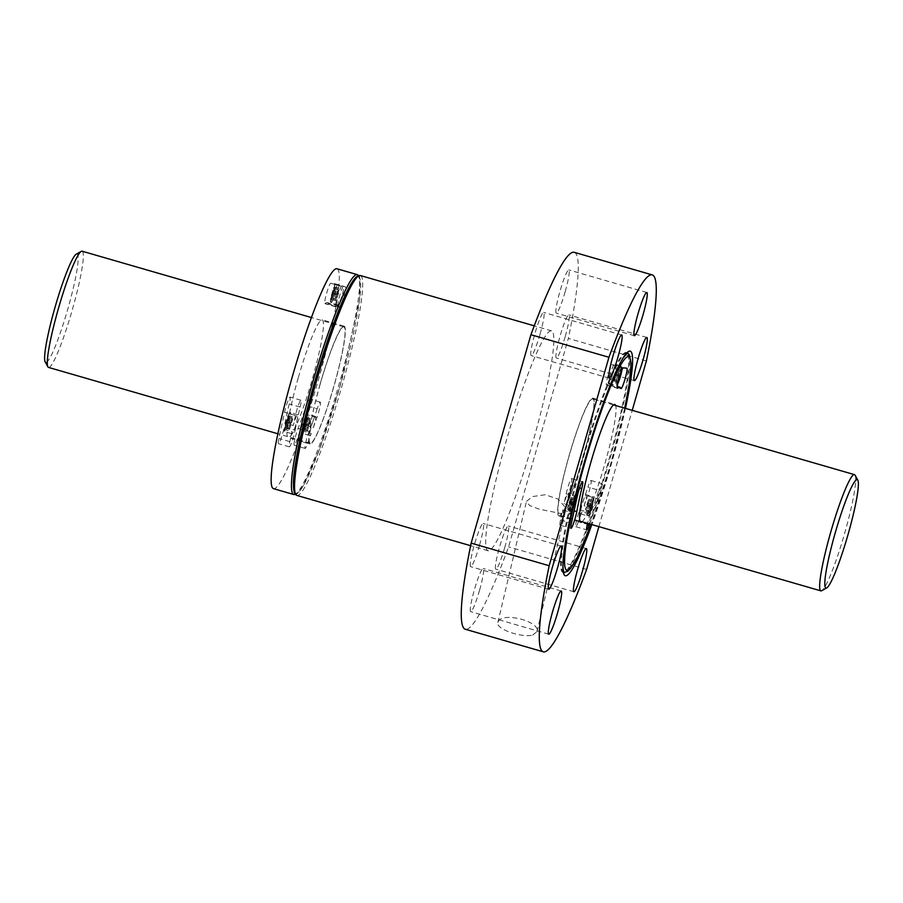 <?xml version="1.0" encoding="UTF-8"?>
<svg xmlns="http://www.w3.org/2000/svg" width="903" height="903" viewBox="0 0 903 903"><rect width="100%" height="100%" fill="white"/><g stroke="black" fill="none" stroke-linecap="round" stroke-linejoin="round"><path stroke-width="0.68" stroke-dasharray="4.51 3.39" d="M334.37 283.576L345.285 286.736A10.622 1.208 106.1 0 1 343.49 297.279A10.622 1.208 106.1 0 1 339.381 307.155A10.622 1.208 106.1 0 1 339.235 306.986A79.283 8.974 106.1 0 0 338.173 305.711A79.283 8.974 106.1 0 0 336.085 306.67A10.622 1.208 106.1 0 1 335.803 306.806A10.622 1.208 106.1 0 1 337.575 296.365A10.622 1.208 106.1 0 1 341.684 286.386L336.875 284.569A9.967 1.129 -73.9 0 1 335.036 293.543A9.967 1.129 -73.9 0 1 331.13 302.99A9.967 1.129 -73.9 0 1 332.293 295.01A9.967 1.129 -73.9 0 1 336.029 284.49L345.262 286.736A10.622 1.208 106.1 0 0 345.262 286.736L330.758 283.226A10.622 1.208 106.1 0 0 326.649 293.204A10.622 1.208 106.1 0 0 324.877 303.645A10.622 1.208 106.1 0 0 325.159 303.51A79.283 8.974 106.1 0 1 327.258 302.55A79.283 8.974 106.1 0 1 328.32 303.826A10.622 1.208 106.1 0 0 328.455 303.995A10.622 1.208 106.1 0 0 332.564 294.118A10.622 1.208 106.1 0 0 334.37 283.576A10.622 1.208 106.1 0 0 334.336 283.576M306.377 425.437L304.209 431.499A9.967 1.129 -73.9 0 1 302.877 433.496A9.967 1.129 -73.9 0 1 304.571 423.62A9.967 1.129 -73.9 0 1 308.42 414.364A9.967 1.129 -73.9 0 1 306.794 424.038A9.967 1.129 -73.9 0 1 306.377 425.437L313.397 427.469L316.93 417.592A10.622 1.208 106.1 0 0 320.294 402.174A10.622 1.208 106.1 0 0 317.201 408.777L306.286 405.616A10.622 1.208 106.1 0 1 309.379 399.013A10.622 1.208 106.1 0 1 306.015 414.432L296.771 440.246A10.622 1.208 106.1 0 1 294.231 445.247A10.622 1.208 106.1 0 1 294.863 439.14A10.622 1.208 106.1 0 1 298.137 428.383A79.283 8.974 106.1 0 0 306.286 405.616M317.201 408.777A79.283 8.974 106.1 0 1 309.052 431.544A10.622 1.208 106.1 0 0 305.79 442.301A10.622 1.208 106.1 0 0 305.146 448.407A10.622 1.208 106.1 0 0 307.697 443.407L311.23 433.53L304.209 431.499M284.953 429.602L286.285 423.439A9.967 1.129 -73.9 0 1 290.585 412.592A9.967 1.129 -73.9 0 1 288.949 422.277A9.967 1.129 -73.9 0 1 285.043 431.736A9.967 1.129 -73.9 0 1 284.953 429.602L291.974 431.634L289.807 441.635A10.622 1.208 106.1 0 0 289.378 446.838A10.622 1.208 106.1 0 0 292.154 441.161A10.622 1.208 106.1 0 0 295.146 430.167L284.219 427.006A10.622 1.208 106.1 0 1 281.239 438A10.622 1.208 106.1 0 1 278.451 443.678A10.622 1.208 106.1 0 1 278.88 438.474L284.547 412.31A10.622 1.208 106.1 0 1 287.515 402.004A10.622 1.208 106.1 0 1 290.021 397.094A10.622 1.208 106.1 0 1 289.208 403.923A79.283 8.974 106.1 0 0 284.219 427.006M295.146 430.167A79.283 8.974 106.1 0 1 300.135 407.084A10.622 1.208 106.1 0 0 300.947 400.255A10.622 1.208 106.1 0 0 298.43 405.165A10.622 1.208 106.1 0 0 295.473 415.47L293.306 425.471L286.285 423.439M591.138 507.813L588.959 513.886A9.967 1.129 -73.9 0 1 587.639 515.884C589.445 513.367 586.837 521.923 592.244 506.639A9.143 1.038 -73.9 0 1 588.485 514.1A9.143 1.038 -73.9 0 1 592.842 498.874A9.143 1.038 -73.9 0 1 592.233 506.639C595.63 491.198 593.373 499.833 593.181 496.74A9.967 1.129 -73.9 0 1 591.544 506.425A9.967 1.129 -73.9 0 1 591.138 507.813L584.117 505.782L587.65 495.916A10.622 1.208 106.1 0 0 591.014 480.498A10.622 1.208 106.1 0 0 587.921 487.101L598.836 490.261A79.283 8.974 106.1 0 1 590.686 513.017A10.622 1.208 106.1 0 0 587.526 523.356M590.269 511.945L586.261 510.782L587.345 505.77L591.634 507.012L593.124 502.452L591.996 505.341L592.797 500.251L591.521 506.29L589.817 509.021L589.456 510.68L591.16 507.949L589.794 512.881L591.781 506.662M617.72 383.809A9.143 1.038 -73.9 0 1 617.167 380.84A9.143 1.038 -73.9 0 1 620.733 369.146A9.143 1.038 -73.9 0 1 621.953 369.959M620.237 374.847L621.038 369.756L619.774 375.783L618.07 378.515L617.708 380.186L619.413 377.454M616.004 365.06A10.622 1.208 106.1 0 1 614.198 375.603A10.622 1.208 106.1 0 1 610.089 385.479A10.622 1.208 106.1 0 1 609.954 385.31A79.283 8.974 106.1 0 0 608.893 384.023A79.283 8.974 106.1 0 0 606.793 384.994A10.622 1.208 106.1 0 1 606.523 385.118A10.622 1.208 106.1 0 1 608.283 374.689A10.622 1.208 106.1 0 1 612.403 364.699L621.625 366.957A9.967 1.129 -73.9 0 1 619.797 375.919A9.967 1.129 -73.9 0 1 615.891 385.378A9.967 1.129 -73.9 0 1 617.042 377.398A9.967 1.129 -73.9 0 1 620.79 366.866L615.981 365.06L626.896 368.221L616.004 365.06A10.622 1.208 106.1 0 0 615.981 365.06M588.959 513.886L581.938 511.854L578.405 521.731L587.311 524.304M589.659 523.966L598.576 499.077A10.622 1.208 106.1 0 0 601.94 483.658A10.622 1.208 106.1 0 0 598.836 490.261M562.693 509.947A9.967 1.129 106.1 0 0 562.783 512.08L569.804 514.112C571.61 511.595 569.003 520.162 574.398 504.879A9.143 1.038 -73.9 0 1 570.64 512.328A9.143 1.038 -73.9 0 1 575.008 497.113A9.143 1.038 -73.9 0 1 574.398 504.879C577.796 489.437 575.538 498.061 575.335 494.979A9.967 1.129 -73.9 0 1 573.71 504.664A9.967 1.129 -73.9 0 1 569.804 514.112A9.967 1.129 -73.9 0 1 569.714 511.978L562.693 509.947L560.526 519.959A10.622 1.208 106.1 0 0 560.086 525.162A10.622 1.208 106.1 0 0 562.874 519.473A10.622 1.208 106.1 0 0 565.854 508.479L574.094 510.872M572.423 510.172L568.416 509.021L569.5 504.009L573.789 505.251L575.29 500.691L574.15 503.581L574.951 498.49L573.687 504.517L571.622 508.92L573.326 506.188L571.96 511.109L573.936 504.901M569.714 511.978L571.046 505.827L564.025 503.795L566.181 493.794L577.107 496.955M337.022 268.778A114.433 12.958 -73.9 0 1 318.33 380.005A114.433 12.958 -73.9 0 1 273.417 488.636M298.193 378.018A61.302 6.942 106.1 0 0 288.181 437.605A61.302 6.942 106.1 0 0 311.885 380.637A61.302 6.942 106.1 0 0 322.258 319.82A61.302 6.942 106.1 0 0 298.193 378.018M582.051 521.776A61.302 6.942 106.1 0 0 604.446 465.282A61.302 6.942 106.1 0 0 615.677 405.56M565.052 507.937A61.302 6.942 106.1 0 0 587.052 442.594A61.302 6.942 106.1 0 0 592.978 398.144A61.302 6.942 106.1 0 0 568.913 456.331A61.302 6.942 106.1 0 0 558.901 515.918A61.302 6.942 106.1 0 0 561.26 514.349L565.402 511.301L565.222 507.204A60.49 6.852 106.1 0 0 582.864 457.719A60.49 6.852 106.1 0 0 592.74 398.923A60.49 6.852 106.1 0 0 569.353 455.123A60.49 6.852 106.1 0 0 559.126 515.139A60.49 6.852 106.1 0 0 561.429 513.615L539.294 509.202L529.564 505.545L526.483 501.368L532.51 496.56L545.198 494.754L558.178 499.111L565.222 507.204M532.725 635.069L536.98 631.705C540.728 621.366 502.418 611.67 498.242 621.557L497.88 622.472C495.216 629.007 522.069 638.06 532.725 635.069M561.26 514.349L561.429 513.615M646.39 360.986L568.371 338.411L508.603 546.857A196.177 22.203 -73.9 0 1 465.248 629.233M574.285 252.332A196.177 22.203 -73.9 0 1 568.371 338.411M586.623 569.421L508.603 546.857M598.892 526.641L632.235 410.346M479.538 590.291A22.473 2.54 -73.9 0 1 470.723 611.636A22.473 2.54 -73.9 0 1 474.515 589.332A22.473 2.54 -73.9 0 1 483.207 568.45A22.473 2.54 -73.9 0 1 479.538 590.291M565.176 336.74A22.473 2.54 -73.9 0 1 556.361 358.073A22.473 2.54 -73.9 0 1 560.165 335.781A22.473 2.54 -73.9 0 1 568.856 314.887A22.473 2.54 -73.9 0 1 565.176 336.74M565.143 291.782A22.473 2.54 -73.9 0 1 556.316 313.115A22.473 2.54 -73.9 0 1 560.12 290.811A22.473 2.54 -73.9 0 1 568.811 269.929A22.473 2.54 -73.9 0 1 565.143 291.782M540.028 334.245A22.473 2.54 -73.9 0 1 531.201 355.59A22.473 2.54 -73.9 0 1 535.005 333.286A22.473 2.54 -73.9 0 1 543.696 312.404A22.473 2.54 -73.9 0 1 540.028 334.245M504.653 547.828A22.473 2.54 -73.9 0 1 495.826 569.161A22.473 2.54 -73.9 0 1 499.63 546.857A22.473 2.54 -73.9 0 1 508.321 525.975A22.473 2.54 -73.9 0 1 504.653 547.828M479.493 545.333A22.473 2.54 -73.9 0 1 470.677 566.666A22.473 2.54 -73.9 0 1 474.481 544.374A22.473 2.54 -73.9 0 1 483.173 523.48A22.473 2.54 -73.9 0 1 479.493 545.333M532.872 442.075A114.433 12.958 -73.9 0 1 487.959 550.706A114.433 12.958 -73.9 0 1 507.317 437.176A114.433 12.958 -73.9 0 1 551.564 330.848A114.433 12.958 -73.9 0 1 532.872 442.075M320.046 384.339A61.302 6.942 106.1 0 0 310.022 443.926A61.302 6.942 106.1 0 0 333.726 386.958A61.302 6.942 106.1 0 0 344.099 326.141A61.302 6.942 106.1 0 0 320.046 384.339M320.136 384.339A60.49 6.852 106.1 0 0 310.26 443.136A60.49 6.852 106.1 0 0 333.997 385.716A60.49 6.852 106.1 0 0 343.874 326.92A60.49 6.852 106.1 0 0 320.136 384.339M357.746 276.634A112.807 12.766 -73.9 0 1 339.991 386.303A112.807 12.766 -73.9 0 1 295.134 493.061M607.764 463.747A114.433 12.958 -73.9 0 1 562.851 572.378A114.433 12.958 -73.9 0 1 582.209 458.848A114.433 12.958 -73.9 0 1 626.468 352.52A114.433 12.958 -73.9 0 1 607.764 463.747M566.181 493.794A10.622 1.208 106.1 0 1 569.15 483.489A10.622 1.208 106.1 0 1 571.655 478.579A10.622 1.208 106.1 0 1 570.854 485.408A79.283 8.974 106.1 0 0 565.854 508.479M562.783 512.08A9.967 1.129 106.1 0 0 566.632 502.824A9.967 1.129 106.1 0 0 568.314 492.948A9.967 1.129 106.1 0 0 564.025 503.795M613.769 364.835A9.967 1.129 106.1 0 0 610.022 375.366A9.967 1.129 106.1 0 0 608.87 383.346A9.967 1.129 106.1 0 0 612.211 375.783A9.967 1.129 106.1 0 0 614.604 364.925M578.405 521.731A10.622 1.208 106.1 0 1 575.866 526.72A10.622 1.208 106.1 0 1 576.498 520.625A10.622 1.208 106.1 0 1 579.771 509.856A79.283 8.974 106.1 0 0 587.921 487.101M584.117 505.782A9.967 1.129 106.1 0 0 586.16 494.709A9.967 1.129 106.1 0 0 582.3 503.964A9.967 1.129 106.1 0 0 580.618 513.852A9.967 1.129 106.1 0 0 581.938 511.854M291.974 431.634A9.967 1.129 106.1 0 0 292.064 433.767A9.967 1.129 106.1 0 0 295.913 424.512A9.967 1.129 106.1 0 0 297.606 414.624A9.967 1.129 106.1 0 0 293.306 425.471M343.05 286.511A9.967 1.129 106.1 0 0 339.314 297.042A9.967 1.129 106.1 0 0 338.151 305.022A9.967 1.129 106.1 0 0 341.492 297.459A9.967 1.129 106.1 0 0 343.896 286.601M313.397 427.469A9.967 1.129 106.1 0 0 315.44 416.385A9.967 1.129 106.1 0 0 311.591 425.652A9.967 1.129 106.1 0 0 309.91 435.528A9.967 1.129 106.1 0 0 311.23 433.53M574.929 502.35L570.922 501.199L571.283 499.528L569.872 502.339L570.956 497.327L567.976 506.086L567.615 507.757L569.037 504.946L568.416 509.021M569.5 504.009L570.922 501.199M575.29 500.691L571.283 499.528M574.15 503.581L569.872 502.339M574.951 498.49L570.956 497.327M574.489 499.427L570.482 498.264M573.687 504.517L569.398 503.276M571.983 507.249L567.976 506.086M571.622 508.92L567.615 507.757M573.326 506.188L569.037 504.946M571.96 511.109L567.953 509.958M620.767 373.549L617.009 372.465L617.37 370.794L615.959 373.605L617.042 368.593L614.063 377.352L613.701 379.023L615.124 376.212L614.04 381.224L617.009 372.465M619.627 376.438L615.586 375.276M621.377 371.946L617.37 370.794M620.135 374.813L615.959 373.605M621.038 369.756L617.042 368.593M620.575 370.693L616.568 369.53M619.774 375.783L615.485 374.542M618.07 378.515L614.063 377.352M617.708 380.186L613.701 379.023M619.334 377.431L615.124 376.212M618.047 382.375L614.04 381.224M618.318 381.382L614.503 380.287M592.763 504.122L588.756 502.96L589.117 501.289L587.706 504.111L588.79 499.099L585.821 507.858L585.46 509.529L586.871 506.718L586.261 510.782M587.345 505.77L588.756 502.96M593.124 502.452L589.117 501.289M591.996 505.341L587.706 504.111M592.797 500.251L588.79 499.099M592.323 501.199L588.316 500.036M591.521 506.29L587.232 505.048M589.817 509.021L585.821 507.858M589.456 510.68L585.46 509.529M591.16 507.949L586.871 506.718M589.794 512.881L585.787 511.719M288.08 422.04A9.143 1.038 -73.9 0 1 284.4 430.641A9.143 1.038 -73.9 0 1 286.669 419.568A9.143 1.038 -73.9 0 1 289.671 413.235A9.143 1.038 -73.9 0 1 288.08 422.04M286.725 421.498L285.134 426.035L286.364 423.168L285.461 428.225L286.827 422.232L288.429 419.466L288.791 417.796L287.188 420.561L288.463 415.606L286.725 421.498L290.879 422.694L289.095 427.187L290.518 424.365L289.434 429.376L292.764 418.947L291.353 421.757L291.962 417.694L290.879 422.694M305.914 423.8A9.143 1.038 -73.9 0 1 302.234 432.402A9.143 1.038 -73.9 0 1 304.514 421.329A9.143 1.038 -73.9 0 1 307.505 415.008A9.143 1.038 -73.9 0 1 305.914 423.8M304.559 423.259L302.968 427.796L304.198 424.929L303.295 429.997L304.672 423.992L306.275 421.238L306.636 419.568L305.033 422.322L306.298 417.367L304.559 423.259L308.713 424.466L306.941 428.948L308.352 426.137L307.268 431.149L310.609 420.719L309.187 423.53L310.271 418.518L308.713 424.466M334.166 293.306A9.143 1.038 -73.9 0 1 330.487 301.895A9.143 1.038 -73.9 0 1 332.755 290.822A9.143 1.038 -73.9 0 1 335.758 284.501A9.143 1.038 -73.9 0 1 334.166 293.306M332.812 292.764L331.22 297.301L332.439 294.434L331.548 299.491L332.914 293.486L334.516 290.732L334.878 289.062L333.275 291.827L334.55 286.872L332.812 292.764L336.966 293.96L335.182 298.441L336.605 295.631L335.521 300.643L338.851 290.213L337.44 293.024L338.523 288.012L336.966 293.96M286.827 422.232L290.992 423.428M288.429 419.466L292.403 420.617M288.791 417.796L292.764 418.947M287.188 420.561L291.353 421.757M288.463 415.606L292.437 416.757M287.989 416.543L291.962 417.694M285.495 424.365L289.457 425.516M285.134 426.035L289.095 427.187M286.364 423.168L290.518 424.365M285.461 428.225L289.434 429.376M285.935 427.288L289.908 428.44M332.914 293.486L337.079 294.694M334.516 290.732L338.49 291.883M334.878 289.062L338.851 290.213M333.275 291.827L337.44 293.024M334.55 286.872L338.523 288.012M334.076 287.809L338.049 288.96M331.582 295.631L335.544 296.771M331.22 297.301L335.182 298.441M332.439 294.434L336.605 295.631M331.548 299.491L335.521 300.643M332.022 298.554L335.995 299.706M304.672 423.992L308.826 425.2M306.275 421.238L310.248 422.378M306.636 419.568L310.609 420.719M305.033 422.322L309.187 423.53M306.298 417.367L310.271 418.518M305.835 418.303L309.797 419.455M303.329 426.126L307.302 427.277M302.968 427.796L306.941 428.948M304.198 424.929L308.352 426.137M303.295 429.997L307.268 431.149M303.769 429.06L307.742 430.2M855.13 475.249A60.49 6.852 -73.9 0 1 844.61 533.447A60.49 6.852 -73.9 0 1 821.73 590.697M82.128 251.203A60.49 6.852 -73.9 0 1 72.251 309.989A60.49 6.852 -73.9 0 1 48.514 367.408M76.292 254.149A56.404 6.389 -73.9 0 1 67.883 308.815A56.404 6.389 -73.9 0 1 45.15 361.798M341.684 286.386L330.758 283.226M316.93 417.592L306.015 414.432M307.697 443.407L296.771 440.246M289.807 441.635L278.88 438.474M295.473 415.47L284.547 412.31M612.403 364.699L623.318 367.86M587.65 495.916L598.576 499.077M560.526 519.959L571.441 523.119M624.729 408.179A111.171 12.586 -73.9 0 1 610.507 464.616A111.171 12.586 -73.9 0 1 591.115 524.395L610.53 464.605L624.763 408.19M357.306 274.647A114.433 12.958 -73.9 0 1 338.614 385.874A114.433 12.958 -73.9 0 1 293.701 494.505M625.463 408.393A116.893 13.229 -73.9 0 1 611.173 464.673A116.893 13.229 -73.9 0 1 591.849 524.598M360.432 275.55A114.433 12.958 -73.9 0 1 341.729 386.777A114.433 12.958 -73.9 0 1 296.816 495.408M628.161 353.412A114.433 12.958 -73.9 0 1 608.543 463.973A114.433 12.958 -73.9 0 1 564.759 572.525M563.878 572.649A114.433 12.958 -73.9 0 1 563.63 572.604A114.433 12.958 -73.9 0 1 582.999 459.074A114.433 12.958 -73.9 0 1 627.246 352.746A114.433 12.958 -73.9 0 1 627.472 352.836M570.854 485.408L579.613 487.947M609.954 385.31L620.88 388.459M606.793 384.994L617.268 388.019M579.771 509.856L590.686 513.017M300.135 407.084L289.208 403.923M336.085 306.67L325.159 303.51M339.235 306.986L328.32 303.826M309.052 431.544L298.137 428.383M571.046 505.827A9.967 1.129 -73.9 0 1 575.335 494.979L568.314 492.948M580.618 513.852L587.639 515.884A9.967 1.129 -73.9 0 1 589.32 505.996A9.967 1.129 -73.9 0 1 593.181 496.74L586.16 494.709M536.98 631.705L565.425 511.312M497.869 622.472L526.472 501.368M551.564 330.848L534.237 325.836M487.959 550.706L470.632 545.694M561.181 546.055L483.173 523.48M548.685 589.241L470.677 566.666M586.34 548.55L508.321 525.975M573.845 591.736L495.826 569.161M621.715 334.968L543.696 312.404M609.22 378.154L531.201 355.59M646.83 292.504L568.811 269.929M634.335 335.69L556.316 313.115M646.864 337.462L568.856 314.887M634.38 380.648L556.361 358.073M561.226 591.014L483.207 568.45M548.731 634.199L470.723 611.636M558.901 515.918L580.742 522.239M592.978 398.144L614.819 404.465M344.099 326.141L322.258 319.82M310.022 443.926L288.181 437.605M295.383 494.528L297.369 493.523L303.408 485.6L319.222 449.886L340.002 386.303L359.597 299.943L359.868 277.402L358.751 275.528M627.382 352.892L626.468 352.52L627.619 352.768M563.969 572.784L562.851 572.378L563.822 572.547M560.086 525.162L571.012 528.323M571.655 478.579L582.582 481.739M608.893 384.023L617.291 386.45M606.523 385.118L617.438 388.279M610.089 385.479L621.016 388.64M591.014 480.498L601.94 483.658M575.866 526.72L586.792 529.88M289.378 446.838L278.451 443.678M300.947 400.255L290.021 397.094M338.173 305.711L327.258 302.55M335.803 306.806L324.877 303.645M339.381 307.155L328.455 303.995M320.294 402.174L309.379 399.013M305.146 448.407L294.231 445.247M621.964 369.914L622.156 367.137M608.87 383.346L615.891 385.378L617.708 383.888M297.606 414.624L290.585 412.592C289.558 412.964 289.694 409.894 285.292 424.387C283.203 435.754 284.592 429.106 285.043 431.736L292.064 433.767M315.44 416.385L308.42 414.364C306.636 416.339 309.018 409.973 304.706 420.696C300.688 435.302 302.212 432.639 302.877 433.496L309.91 435.528M338.151 305.022L331.13 302.99L330.374 300.992C330.679 295.428 335.521 282.876 335.51 284.298M613.509 404.928L592.74 398.923M579.884 521.144L559.126 515.139M343.874 326.92L311.467 317.551M310.26 443.136L277.842 433.756"/><path stroke-width="1.35" d="M621.953 369.959A9.143 1.038 -73.9 0 1 620.485 376.145A9.143 1.038 -73.9 0 1 617.72 383.809M619.334 377.431L618.047 382.375L620.022 376.167M619.627 376.438L620.135 374.813M626.896 368.221L623.318 367.86A10.622 1.208 106.1 0 0 619.21 377.849A10.622 1.208 106.1 0 0 617.438 388.279A10.622 1.208 106.1 0 0 617.72 388.155A79.283 8.974 106.1 0 1 619.819 387.184A79.283 8.974 106.1 0 1 620.88 388.459A10.622 1.208 106.1 0 0 621.016 388.64A10.622 1.208 106.1 0 0 625.124 378.763A10.622 1.208 106.1 0 0 626.919 368.221A10.622 1.208 106.1 0 0 626.896 368.221M587.526 523.356A10.622 1.208 106.1 0 0 586.792 529.88A10.622 1.208 106.1 0 0 589.332 524.891L589.659 523.966M577.107 496.955L571.441 523.119A10.622 1.208 106.1 0 0 571.012 528.323A10.622 1.208 106.1 0 0 573.8 522.634A10.622 1.208 106.1 0 0 576.78 511.64A79.283 8.974 106.1 0 1 581.769 488.568A10.622 1.208 106.1 0 0 582.582 481.739A10.622 1.208 106.1 0 0 580.065 486.649A10.622 1.208 106.1 0 0 577.107 496.955M273.417 488.636A114.433 12.958 -73.9 0 1 292.775 375.106A114.433 12.958 -73.9 0 1 337.022 268.778L357.306 274.647A114.433 12.958 -73.9 0 0 313.059 380.976A114.433 12.958 -73.9 0 0 293.701 494.505L273.417 488.636M615.677 405.56A61.302 6.942 106.1 0 0 614.819 404.465A61.302 6.942 106.1 0 0 590.754 462.652A61.302 6.942 106.1 0 0 580.742 522.239A61.302 6.942 106.1 0 0 582.051 521.776M598.892 526.641L586.623 569.421A196.177 22.203 -73.9 0 1 543.256 651.797A196.177 22.203 -73.9 0 1 549.171 565.718L471.152 543.143L530.919 334.708L608.938 357.283A196.177 22.203 -73.9 0 1 652.305 274.907A196.177 22.203 -73.9 0 1 646.39 360.986L632.235 410.346M530.919 334.708A196.177 22.203 -73.9 0 1 574.285 252.332L652.305 274.907M543.256 651.797L465.248 629.233A196.177 22.203 -73.9 0 1 471.152 543.143M557.557 612.866A22.473 2.54 -73.9 0 1 548.731 634.199A22.473 2.54 -73.9 0 1 552.534 611.907A22.473 2.54 -73.9 0 1 561.226 591.014A22.473 2.54 -73.9 0 1 557.557 612.866M608.938 357.283L549.171 565.718M643.196 359.315A22.473 2.54 -73.9 0 1 634.38 380.648A22.473 2.54 -73.9 0 1 638.173 358.344A22.473 2.54 -73.9 0 1 646.864 337.462A22.473 2.54 -73.9 0 1 643.196 359.315M643.15 314.346A22.473 2.54 -73.9 0 1 634.335 335.69A22.473 2.54 -73.9 0 1 638.139 313.386A22.473 2.54 -73.9 0 1 646.83 292.504A22.473 2.54 -73.9 0 1 643.15 314.346M618.036 356.82A22.473 2.54 -73.9 0 1 609.22 378.154A22.473 2.54 -73.9 0 1 613.024 355.861A22.473 2.54 -73.9 0 1 621.715 334.968A22.473 2.54 -73.9 0 1 618.036 356.82M582.672 570.391A22.473 2.54 -73.9 0 1 573.845 591.736A22.473 2.54 -73.9 0 1 577.649 569.432A22.473 2.54 -73.9 0 1 586.34 548.55A22.473 2.54 -73.9 0 1 582.672 570.391M557.512 567.908A22.473 2.54 -73.9 0 1 548.685 589.241A22.473 2.54 -73.9 0 1 552.489 566.937A22.473 2.54 -73.9 0 1 561.181 546.055A22.473 2.54 -73.9 0 1 557.512 567.908M295.134 493.061A112.807 12.766 -73.9 0 1 314.797 381.484A112.807 12.766 -73.9 0 1 357.746 276.634M826.708 587.909L821.73 590.697A60.49 6.852 -73.9 0 1 820.872 590.867A60.49 6.852 -73.9 0 1 831.099 530.851A60.49 6.852 -73.9 0 1 854.486 474.651A60.49 6.852 -73.9 0 1 855.13 475.249L857.85 480.261A56.404 6.389 -73.9 0 1 848.041 534.531A56.404 6.389 -73.9 0 1 826.708 587.909A56.404 6.389 -73.9 0 1 835.444 532.115A56.404 6.389 -73.9 0 1 857.85 480.261M277.842 433.756L48.514 367.408A60.49 6.852 -73.9 0 1 47.87 366.81A60.49 6.852 -73.9 0 1 58.74 307.404A60.49 6.852 -73.9 0 1 81.27 251.361A60.49 6.852 -73.9 0 1 82.128 251.203L311.467 317.551M47.87 366.81L45.15 361.798A56.404 6.389 -73.9 0 1 55.286 306.399A56.404 6.389 -73.9 0 1 76.292 254.149L81.27 251.361M587.311 524.304L589.332 524.891M563.822 572.547L567.761 571.26L570.572 568.45L577.423 557.061L591.138 524.395A111.171 12.586 -73.9 0 1 566.531 541.665A111.171 12.586 -73.9 0 1 613.171 380.445A111.171 12.586 -73.9 0 1 624.729 408.179M591.849 524.598A116.893 13.229 -73.9 0 1 564.804 546.496A116.893 13.229 -73.9 0 1 614.288 375.445A116.893 13.229 -73.9 0 1 625.463 408.393M470.632 545.694L296.816 495.408A114.433 12.958 -73.9 0 1 316.185 381.879A114.433 12.958 -73.9 0 1 360.432 275.55L534.237 325.836M564.759 572.525A114.433 12.958 -73.9 0 1 563.878 572.649M627.472 352.836A114.433 12.958 -73.9 0 1 628.161 353.412M574.094 510.872L576.78 511.64M579.613 487.947L581.769 488.568M296.816 495.408L294.243 492.609L293.373 482.687C293.893 470.745 296.884 452.866 302.347 429.049L318.77 368.074C328.161 337.44 336.988 313.149 345.239 295.168C349.811 285.246 353.649 279.038 356.753 276.544L360.432 275.55M358.751 275.528L357.306 274.647M293.701 494.505L295.383 494.528M624.763 408.19L629.289 383.651L631.095 363.412L629.335 354.732L627.382 352.892M563.969 572.784L563.133 569.206C562.738 564.815 563.235 557.738 564.623 547.974C566.813 532.905 570.696 514.304 576.272 492.169C589.998 437.029 612.448 373.402 623.634 357.306L627.619 352.768M617.291 386.45L619.819 387.184M617.708 383.888L621.964 369.914M854.486 474.651L613.509 404.928M820.872 590.867L579.884 521.144"/></g></svg>
